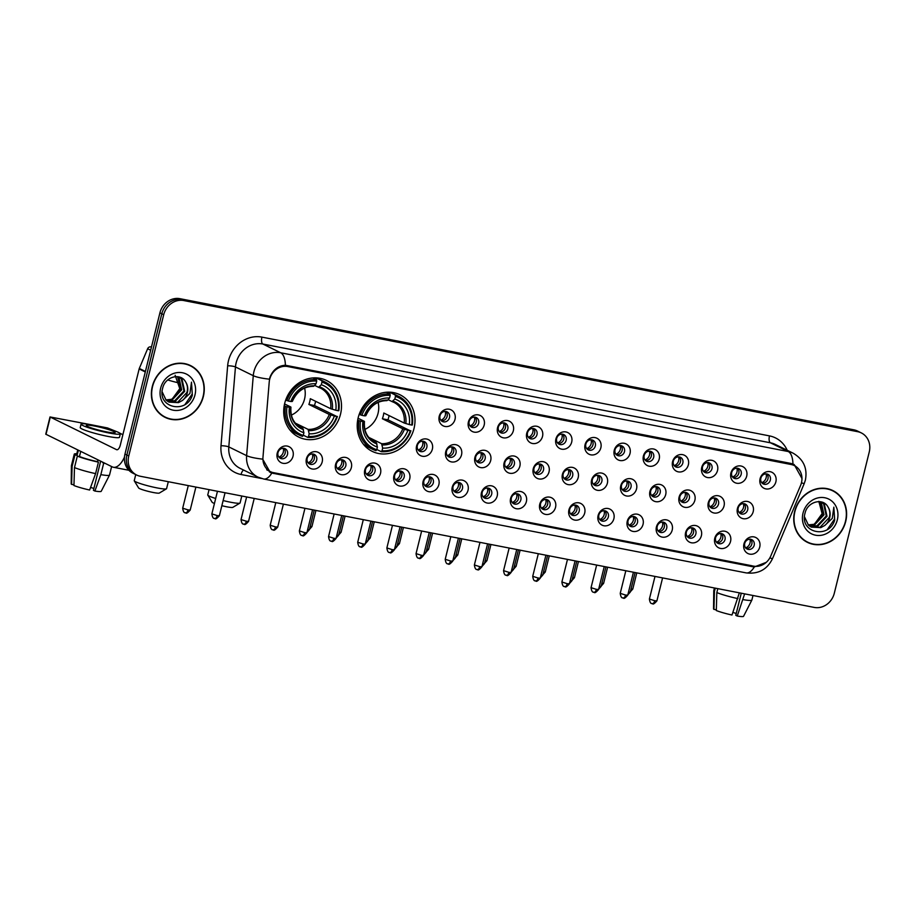 <?xml version="1.0" encoding="UTF-8"?>
<svg xmlns="http://www.w3.org/2000/svg" width="915" height="915" viewBox="0 0 915 915"><rect width="100%" height="100%" fill="white"/><g stroke="black" fill="none" stroke-linecap="round" stroke-linejoin="round"><path stroke-width="1.37" d="M358.2 417.64A31.522 28.239 116.1 0 0 372.222 451.37A31.522 28.239 116.1 0 0 414.015 428.495A31.522 28.239 116.1 0 0 399.992 394.765A31.522 28.239 116.1 0 0 358.2 417.64M284.702 403.332A31.522 28.239 116.1 0 0 298.725 437.073A31.522 28.239 116.1 0 0 340.517 414.198A31.522 28.239 116.1 0 0 326.495 380.457A31.522 28.239 116.1 0 0 284.702 403.332M322.194 461.903A8.921 7.995 -63.9 0 1 312.164 468.983A8.921 7.995 -63.9 0 1 306.399 458.838A8.921 7.995 -63.9 0 1 316.43 451.758A8.921 7.995 -63.9 0 1 322.194 461.903M307.177 458.289A5.353 4.792 116.1 0 0 316.659 460.131A5.353 4.792 116.1 0 0 307.177 458.289M351.36 467.588A8.921 7.995 -63.9 0 1 341.329 474.656A8.921 7.995 -63.9 0 1 335.565 464.511A8.921 7.995 -63.9 0 1 345.596 457.431A8.921 7.995 -63.9 0 1 351.36 467.588M336.354 463.962A5.353 4.792 116.1 0 0 345.824 465.804A5.353 4.792 116.1 0 0 336.354 463.962M380.526 473.261A8.921 7.995 -63.9 0 1 370.506 480.341A8.921 7.995 -63.9 0 1 364.73 470.184A8.921 7.995 -63.9 0 1 374.761 463.116A8.921 7.995 -63.9 0 1 380.526 473.261M365.52 469.635A5.353 4.792 116.1 0 0 375.001 471.477A5.353 4.792 116.1 0 0 365.52 469.635M409.703 478.934A8.921 7.995 -63.9 0 1 399.672 486.014A8.921 7.995 -63.9 0 1 393.907 475.869A8.921 7.995 -63.9 0 1 403.938 468.789A8.921 7.995 -63.9 0 1 409.703 478.934M394.685 475.308A5.353 4.792 116.1 0 0 404.167 477.161A5.353 4.792 116.1 0 0 394.685 475.308M438.868 484.618A8.921 7.995 -63.9 0 1 428.838 491.687A8.921 7.995 -63.9 0 1 423.073 481.542A8.921 7.995 -63.9 0 1 433.104 474.462A8.921 7.995 -63.9 0 1 438.868 484.618M423.862 480.993A5.353 4.792 116.1 0 0 433.333 482.834A5.353 4.792 116.1 0 0 423.862 480.993M468.034 490.291A8.921 7.995 -63.9 0 1 458.003 497.371A8.921 7.995 -63.9 0 1 452.239 487.215A8.921 7.995 -63.9 0 1 462.269 480.135A8.921 7.995 -63.9 0 1 468.034 490.291M453.028 486.666A5.353 4.792 116.1 0 0 462.498 488.507A5.353 4.792 116.1 0 0 453.028 486.666M497.211 495.964A8.921 7.995 -63.9 0 1 487.18 503.044A8.921 7.995 -63.9 0 1 481.416 492.888A8.921 7.995 -63.9 0 1 491.435 485.819A8.921 7.995 -63.9 0 1 497.211 495.964M482.194 492.339A5.353 4.792 116.1 0 0 491.675 494.192A5.353 4.792 116.1 0 0 482.194 492.339M526.377 501.637A8.921 7.995 -63.9 0 1 516.346 508.717A8.921 7.995 -63.9 0 1 510.581 498.572A8.921 7.995 -63.9 0 1 520.612 491.492A8.921 7.995 -63.9 0 1 526.377 501.637M511.359 498.023A5.353 4.792 116.1 0 0 520.841 499.865A5.353 4.792 116.1 0 0 511.359 498.023M555.542 507.322A8.921 7.995 -63.9 0 1 545.512 514.39A8.921 7.995 -63.9 0 1 539.747 504.245A8.921 7.995 -63.9 0 1 549.778 497.165A8.921 7.995 -63.9 0 1 555.542 507.322M540.536 503.696A5.353 4.792 116.1 0 0 550.006 505.538A5.353 4.792 116.1 0 0 540.536 503.696M584.708 512.995A8.921 7.995 -63.9 0 1 574.689 520.075A8.921 7.995 -63.9 0 1 568.913 509.918A8.921 7.995 -63.9 0 1 578.943 502.85A8.921 7.995 -63.9 0 1 584.708 512.995M569.702 509.369A5.353 4.792 116.1 0 0 579.184 511.211A5.353 4.792 116.1 0 0 569.702 509.369M613.885 518.668A8.921 7.995 -63.9 0 1 603.854 525.748A8.921 7.995 -63.9 0 1 598.09 515.603A8.921 7.995 -63.9 0 1 608.12 508.523A8.921 7.995 -63.9 0 1 613.885 518.668M598.868 515.053A5.353 4.792 116.1 0 0 608.349 516.895A5.353 4.792 116.1 0 0 598.868 515.053M643.051 524.352A8.921 7.995 -63.9 0 1 633.02 531.421A8.921 7.995 -63.9 0 1 627.255 521.275A8.921 7.995 -63.9 0 1 637.286 514.196A8.921 7.995 -63.9 0 1 643.051 524.352M628.045 520.726A5.353 4.792 116.1 0 0 637.515 522.568A5.353 4.792 116.1 0 0 628.045 520.726M672.216 530.025A8.921 7.995 -63.9 0 1 662.186 537.105A8.921 7.995 -63.9 0 1 656.421 526.949A8.921 7.995 -63.9 0 1 666.452 519.869A8.921 7.995 -63.9 0 1 672.216 530.025M657.21 526.399A5.353 4.792 116.1 0 0 666.692 528.241A5.353 4.792 116.1 0 0 657.21 526.399M701.393 535.698A8.921 7.995 -63.9 0 1 691.363 542.778A8.921 7.995 -63.9 0 1 685.598 532.622A8.921 7.995 -63.9 0 1 695.629 525.553A8.921 7.995 -63.9 0 1 701.393 535.698M686.376 532.072A5.353 4.792 116.1 0 0 695.857 533.925A5.353 4.792 116.1 0 0 686.376 532.072M730.559 541.371A8.921 7.995 -63.9 0 1 720.528 548.451A8.921 7.995 -63.9 0 1 714.764 538.306A8.921 7.995 -63.9 0 1 724.794 531.226A8.921 7.995 -63.9 0 1 730.559 541.371M715.553 537.757A5.353 4.792 116.1 0 0 725.023 539.598A5.353 4.792 116.1 0 0 715.553 537.757M759.725 547.056A8.921 7.995 -63.9 0 1 749.694 554.124A8.921 7.995 -63.9 0 1 743.929 543.979A8.921 7.995 -63.9 0 1 753.96 536.899A8.921 7.995 -63.9 0 1 759.725 547.056M744.719 543.43A5.353 4.792 116.1 0 0 754.189 545.271A5.353 4.792 116.1 0 0 744.719 543.43M293.029 456.23A8.921 7.995 -63.9 0 1 282.998 463.31A8.921 7.995 -63.9 0 1 277.222 453.154A8.921 7.995 -63.9 0 1 287.253 446.085A8.921 7.995 -63.9 0 1 293.029 456.23M278.011 452.605A5.353 4.792 116.1 0 0 287.493 454.458A5.353 4.792 116.1 0 0 278.011 452.605M432.36 449.162A8.921 7.995 -63.9 0 1 422.33 456.242A8.921 7.995 -63.9 0 1 416.565 446.085A8.921 7.995 -63.9 0 1 426.584 439.006A8.921 7.995 -63.9 0 1 432.36 449.162M417.343 445.536A5.353 4.792 116.1 0 0 426.825 447.378A5.353 4.792 116.1 0 0 417.343 445.536M461.526 454.835A8.921 7.995 -63.9 0 1 451.495 461.915A8.921 7.995 -63.9 0 1 445.731 451.758A8.921 7.995 -63.9 0 1 455.762 444.69A8.921 7.995 -63.9 0 1 461.526 454.835M446.509 451.209A5.353 4.792 116.1 0 0 455.99 453.062A5.353 4.792 116.1 0 0 446.509 451.209M490.692 460.508A8.921 7.995 -63.9 0 1 480.661 467.588A8.921 7.995 -63.9 0 1 474.896 457.443A8.921 7.995 -63.9 0 1 484.927 450.363A8.921 7.995 -63.9 0 1 490.692 460.508M475.686 456.894A5.353 4.792 116.1 0 0 485.156 458.735A5.353 4.792 116.1 0 0 475.686 456.894M519.857 466.193A8.921 7.995 -63.9 0 1 509.838 473.261A8.921 7.995 -63.9 0 1 504.062 463.116A8.921 7.995 -63.9 0 1 514.093 456.036A8.921 7.995 -63.9 0 1 519.857 466.193M504.851 462.567A5.353 4.792 116.1 0 0 514.333 464.408A5.353 4.792 116.1 0 0 504.851 462.567M549.034 471.865A8.921 7.995 -63.9 0 1 539.004 478.945A8.921 7.995 -63.9 0 1 533.239 468.789A8.921 7.995 -63.9 0 1 543.27 461.709A8.921 7.995 -63.9 0 1 549.034 471.865M534.017 468.24A5.353 4.792 116.1 0 0 543.499 470.081A5.353 4.792 116.1 0 0 534.017 468.24M578.2 477.538A8.921 7.995 -63.9 0 1 568.169 484.618A8.921 7.995 -63.9 0 1 562.405 474.462A8.921 7.995 -63.9 0 1 572.435 467.393A8.921 7.995 -63.9 0 1 578.2 477.538M563.194 473.913A5.353 4.792 116.1 0 0 572.664 475.766A5.353 4.792 116.1 0 0 563.194 473.913M607.366 483.223A8.921 7.995 -63.9 0 1 597.335 490.291A8.921 7.995 -63.9 0 1 591.57 480.146A8.921 7.995 -63.9 0 1 601.601 473.066A8.921 7.995 -63.9 0 1 607.366 483.223M592.36 479.597A5.353 4.792 116.1 0 0 601.841 481.439A5.353 4.792 116.1 0 0 592.36 479.597M636.543 488.896A8.921 7.995 -63.9 0 1 626.512 495.976A8.921 7.995 -63.9 0 1 620.747 485.819A8.921 7.995 -63.9 0 1 630.767 478.739A8.921 7.995 -63.9 0 1 636.543 488.896M621.525 485.27A5.353 4.792 116.1 0 0 631.007 487.112A5.353 4.792 116.1 0 0 621.525 485.27M665.708 494.569A8.921 7.995 -63.9 0 1 655.678 501.649A8.921 7.995 -63.9 0 1 649.913 491.492A8.921 7.995 -63.9 0 1 659.944 484.424A8.921 7.995 -63.9 0 1 665.708 494.569M650.691 490.943A5.353 4.792 116.1 0 0 660.173 492.796A5.353 4.792 116.1 0 0 650.691 490.943M694.874 500.242A8.921 7.995 -63.9 0 1 684.843 507.322A8.921 7.995 -63.9 0 1 679.079 497.177A8.921 7.995 -63.9 0 1 689.109 490.097A8.921 7.995 -63.9 0 1 694.874 500.242M679.868 496.628A5.353 4.792 116.1 0 0 689.338 498.469A5.353 4.792 116.1 0 0 679.868 496.628M724.051 505.926A8.921 7.995 -63.9 0 1 714.02 512.995A8.921 7.995 -63.9 0 1 708.244 502.85A8.921 7.995 -63.9 0 1 718.275 495.77A8.921 7.995 -63.9 0 1 724.051 505.926M709.034 502.301A5.353 4.792 116.1 0 0 718.515 504.142A5.353 4.792 116.1 0 0 709.034 502.301M753.217 511.599A8.921 7.995 -63.9 0 1 743.186 518.679A8.921 7.995 -63.9 0 1 737.421 508.523A8.921 7.995 -63.9 0 1 747.452 501.454A8.921 7.995 -63.9 0 1 753.217 511.599M738.199 507.974A5.353 4.792 116.1 0 0 747.681 509.815A5.353 4.792 116.1 0 0 738.199 507.974M455.007 419.379A8.921 7.995 -63.9 0 1 444.987 426.459A8.921 7.995 -63.9 0 1 439.211 416.314A8.921 7.995 -63.9 0 1 449.242 409.234A8.921 7.995 -63.9 0 1 455.007 419.379M440.001 415.753A5.353 4.792 116.1 0 0 449.482 417.606A5.353 4.792 116.1 0 0 440.001 415.753M484.184 425.063A8.921 7.995 -63.9 0 1 474.153 432.132A8.921 7.995 -63.9 0 1 468.389 421.987A8.921 7.995 -63.9 0 1 478.419 414.907A8.921 7.995 -63.9 0 1 484.184 425.063M469.166 421.438A5.353 4.792 116.1 0 0 478.648 423.279A5.353 4.792 116.1 0 0 469.166 421.438M513.349 430.736A8.921 7.995 -63.9 0 1 503.319 437.816A8.921 7.995 -63.9 0 1 497.554 427.66A8.921 7.995 -63.9 0 1 507.585 420.58A8.921 7.995 -63.9 0 1 513.349 430.736M498.343 427.111A5.353 4.792 116.1 0 0 507.814 428.952A5.353 4.792 116.1 0 0 498.343 427.111M542.515 436.409A8.921 7.995 -63.9 0 1 532.484 443.489A8.921 7.995 -63.9 0 1 526.72 433.333A8.921 7.995 -63.9 0 1 536.75 426.264A8.921 7.995 -63.9 0 1 542.515 436.409M527.509 432.784A5.353 4.792 116.1 0 0 536.979 434.636A5.353 4.792 116.1 0 0 527.509 432.784M571.692 442.082A8.921 7.995 -63.9 0 1 561.661 449.162A8.921 7.995 -63.9 0 1 555.897 439.017A8.921 7.995 -63.9 0 1 565.916 431.937A8.921 7.995 -63.9 0 1 571.692 442.082M556.675 438.468A5.353 4.792 116.1 0 0 566.156 440.309A5.353 4.792 116.1 0 0 556.675 438.468M600.858 447.767A8.921 7.995 -63.9 0 1 590.827 454.835A8.921 7.995 -63.9 0 1 585.062 444.69A8.921 7.995 -63.9 0 1 595.093 437.61A8.921 7.995 -63.9 0 1 600.858 447.767M585.84 444.141A5.353 4.792 116.1 0 0 595.322 445.982A5.353 4.792 116.1 0 0 585.84 444.141M630.023 453.44A8.921 7.995 -63.9 0 1 619.993 460.519A8.921 7.995 -63.9 0 1 614.228 450.363A8.921 7.995 -63.9 0 1 624.259 443.295A8.921 7.995 -63.9 0 1 630.023 453.44M615.017 449.814A5.353 4.792 116.1 0 0 624.488 451.655A5.353 4.792 116.1 0 0 615.017 449.814M659.189 459.113A8.921 7.995 -63.9 0 1 649.17 466.193A8.921 7.995 -63.9 0 1 643.394 456.047A8.921 7.995 -63.9 0 1 653.424 448.968A8.921 7.995 -63.9 0 1 659.189 459.113M644.183 455.487A5.353 4.792 116.1 0 0 653.665 457.34A5.353 4.792 116.1 0 0 644.183 455.487M688.366 464.797A8.921 7.995 -63.9 0 1 678.335 471.865A8.921 7.995 -63.9 0 1 672.571 461.72A8.921 7.995 -63.9 0 1 682.601 454.641A8.921 7.995 -63.9 0 1 688.366 464.797M673.349 461.171A5.353 4.792 116.1 0 0 682.83 463.013A5.353 4.792 116.1 0 0 673.349 461.171M717.532 470.47A8.921 7.995 -63.9 0 1 707.501 477.55A8.921 7.995 -63.9 0 1 701.736 467.393A8.921 7.995 -63.9 0 1 711.767 460.314A8.921 7.995 -63.9 0 1 717.532 470.47M702.526 466.844A5.353 4.792 116.1 0 0 711.996 468.686A5.353 4.792 116.1 0 0 702.526 466.844M746.697 476.143A8.921 7.995 -63.9 0 1 736.667 483.223A8.921 7.995 -63.9 0 1 730.902 473.066A8.921 7.995 -63.9 0 1 740.933 465.998A8.921 7.995 -63.9 0 1 746.697 476.143M731.691 472.517A5.353 4.792 116.1 0 0 741.173 474.37A5.353 4.792 116.1 0 0 731.691 472.517M775.874 481.816A8.921 7.995 -63.9 0 1 765.844 488.896A8.921 7.995 -63.9 0 1 760.079 478.751A8.921 7.995 -63.9 0 1 770.11 471.671A8.921 7.995 -63.9 0 1 775.874 481.816M760.857 478.202A5.353 4.792 116.1 0 0 770.338 480.043A5.353 4.792 116.1 0 0 760.857 478.202M312.999 454A5.353 4.792 -63.9 0 1 308.469 463.242M342.164 459.685A5.353 4.792 -63.9 0 1 337.635 468.926M371.341 465.358A5.353 4.792 -63.9 0 1 366.801 474.599M400.507 471.031A5.353 4.792 -63.9 0 1 395.978 480.272M429.673 476.715A5.353 4.792 -63.9 0 1 425.143 485.945M458.838 482.388A5.353 4.792 -63.9 0 1 454.309 491.63M488.015 488.061A5.353 4.792 -63.9 0 1 483.486 497.303M517.181 493.734A5.353 4.792 -63.9 0 1 512.652 502.976M546.346 499.418A5.353 4.792 -63.9 0 1 541.817 508.66M575.524 505.091A5.353 4.792 -63.9 0 1 570.983 514.333M604.689 510.764A5.353 4.792 -63.9 0 1 600.16 520.006M633.855 516.449A5.353 4.792 -63.9 0 1 629.326 525.679M663.032 522.122A5.353 4.792 -63.9 0 1 658.491 531.363M692.198 527.795A5.353 4.792 -63.9 0 1 687.668 537.036M721.363 533.468A5.353 4.792 -63.9 0 1 716.834 542.709M750.529 539.152A5.353 4.792 -63.9 0 1 746 548.394M283.833 448.327A5.353 4.792 -63.9 0 1 279.292 457.569M423.165 441.259A5.353 4.792 -63.9 0 1 418.635 450.5M452.33 446.932A5.353 4.792 -63.9 0 1 447.801 456.173M481.496 452.605A5.353 4.792 -63.9 0 1 476.967 461.846M510.673 458.289A5.353 4.792 -63.9 0 1 506.132 467.519M539.839 463.962A5.353 4.792 -63.9 0 1 535.309 473.204M569.004 469.635A5.353 4.792 -63.9 0 1 564.475 478.877M598.181 475.308A5.353 4.792 -63.9 0 1 593.641 484.55M627.347 480.993A5.353 4.792 -63.9 0 1 622.818 490.234M656.513 486.666A5.353 4.792 -63.9 0 1 651.983 495.907M685.678 492.339A5.353 4.792 -63.9 0 1 681.149 501.58M714.855 498.023A5.353 4.792 -63.9 0 1 710.314 507.253M744.021 503.696A5.353 4.792 -63.9 0 1 739.492 512.938M445.822 411.476A5.353 4.792 -63.9 0 1 441.282 420.717M474.988 417.16A5.353 4.792 -63.9 0 1 470.459 426.39M504.154 422.833A5.353 4.792 -63.9 0 1 499.624 432.074M533.331 428.506A5.353 4.792 -63.9 0 1 528.79 437.747M562.496 434.179A5.353 4.792 -63.9 0 1 557.967 443.42M591.662 439.863A5.353 4.792 -63.9 0 1 587.133 449.105M620.827 445.536A5.353 4.792 -63.9 0 1 616.298 454.778M650.005 451.209A5.353 4.792 -63.9 0 1 645.464 460.451M679.17 456.894A5.353 4.792 -63.9 0 1 674.641 466.124M708.336 462.567A5.353 4.792 -63.9 0 1 703.807 471.808M737.513 468.24A5.353 4.792 -63.9 0 1 732.972 477.481M766.679 473.913A5.353 4.792 -63.9 0 1 762.149 483.154M269.227 382.024A16.058 14.388 -63.9 0 1 269.685 379.279A16.058 14.388 -63.9 0 1 287.733 366.549L791.086 464.5A16.058 14.388 -63.9 0 1 794.323 465.586A16.058 14.388 -63.9 0 1 800.579 485.419L770.739 556.057A16.058 14.388 -63.9 0 1 753.571 566.133L273.802 472.781A16.058 14.388 -63.9 0 1 270.565 471.694A16.058 14.388 -63.9 0 1 262.971 457.237L269.227 382.024M152.29 386.507A28.845 25.837 116.1 0 0 165.123 417.377A28.845 25.837 116.1 0 0 203.37 396.447A28.845 25.837 116.1 0 0 190.537 365.577A28.845 25.837 116.1 0 0 152.29 386.507M164.185 416.897A28.845 25.837 116.1 0 0 167.262 417.983M794.643 511.508A28.845 25.837 116.1 0 0 807.476 542.378A28.845 25.837 116.1 0 0 845.712 521.447A28.845 25.837 116.1 0 0 832.879 490.577A28.845 25.837 116.1 0 0 794.643 511.508M806.538 541.897A28.845 25.837 116.1 0 0 809.615 542.984M766.278 562.336L754.315 566.945L752.622 566.717L271.824 473.055A20.816 9.001 -79 0 1 263.657 479.003L257.87 477.058A23.79 21.308 -63.9 0 1 246.615 455.647L253.272 375.688A20.816 3.706 4.8 0 0 269.422 379.176L270.097 376.889C273.242 369.546 278.332 365.668 285.389 365.245L790.835 463.413L794.174 464.546L801.986 478.545M136.701 475.057L132.904 473.192A17.843 15.978 116.1 0 1 124.966 454.103L159.919 312.839A17.843 15.978 116.1 0 1 179.981 298.69L853.924 429.833A17.843 15.978 116.1 0 1 857.515 431.045L859.414 431.972A17.843 15.978 116.1 0 0 855.822 430.771L181.879 299.617A17.843 15.978 116.1 0 0 161.818 313.765L126.865 455.029A17.843 15.978 116.1 0 0 134.802 474.13A17.843 15.978 116.1 0 1 126.865 455.029L161.818 313.765A17.843 15.978 116.1 0 1 181.879 299.617L855.822 430.771A17.843 15.978 116.1 0 1 859.414 431.972L861.312 432.909A17.843 15.978 116.1 0 0 857.721 431.697L183.778 300.555A17.843 15.978 116.1 0 0 163.716 314.703L128.763 455.956A17.843 15.978 116.1 0 0 136.701 475.057A17.843 15.978 116.1 0 0 140.292 476.257L814.236 607.411A17.843 15.978 116.1 0 0 834.297 593.263L869.25 451.999A17.843 15.978 116.1 0 0 861.312 432.909M271.824 473.055L270.257 472.426L262.685 459.136A20.816 3.706 4.8 0 1 246.615 455.647L228.807 446.909A23.79 21.308 116.1 0 0 240.062 468.32L257.87 477.058M751.867 565.745L269.376 471.854M285.389 365.245A20.816 9.001 101 0 0 280.688 352.767L262.88 344.029A23.79 21.308 116.1 0 0 236.127 362.9A23.79 21.308 116.1 0 0 235.464 366.949L253.272 375.688A23.79 21.308 -63.9 0 1 253.935 371.639A23.79 21.308 -63.9 0 1 280.688 352.767L788.25 451.541A20.816 9.001 -79 0 1 792.95 464.019L796.107 466.65M834.663 491.904A28.845 25.837 116.1 0 0 831.918 490.131M192.31 366.904A28.845 25.837 116.1 0 0 189.577 365.131M190.4 365.851A28.548 25.574 116.1 0 0 152.553 386.565A28.548 25.574 116.1 0 0 165.26 417.114A28.548 25.574 116.1 0 0 203.107 396.401A28.548 25.574 116.1 0 0 190.4 365.851L188.501 364.913A28.548 25.574 116.1 0 0 186.5 364.044M175.142 375.276L179.775 388.646L172.134 399.134M177.853 376.706L178.997 377.689L181.662 389.836L172.432 399.672L166.21 400.21M177.521 376.66L180.907 389.47L171.677 399.306L165.889 399.901M178.082 376.74L182.016 379.165L184.681 391.323L175.44 401.147L167.548 401.273M178.951 377.072L181.261 378.799L183.926 390.945L174.685 400.781L167.205 401.033M185.676 382.024C180.678 372.371 165.157 376.637 162.71 388.04C156.751 407.976 186.717 414.449 192.344 395.108L191.487 382.161L189.931 393.37L182.508 400.427A13.439 12.044 116.1 0 0 187.358 392.626A13.439 12.044 116.1 0 0 185.676 382.024C187.552 385.169 187.975 388.635 186.935 392.432L177.704 402.257L168.623 401.925M182.508 400.427L178.459 402.634L169 402.12L166.061 400.072L162.138 391.792M160.663 388.143A19.387 17.374 116.1 0 0 173.198 410.195A19.387 17.374 116.1 0 0 194.998 394.822A19.387 17.374 116.1 0 0 182.462 372.76A19.387 17.374 116.1 0 0 160.663 388.143M161.452 415.124A28.548 25.574 116.1 0 0 163.362 416.176L165.26 417.114M191.487 382.161L192.253 393.965L185.139 404.316M151.467 347.002L150.815 346.876L151.421 347.174M124.463 457.168A23.79 10.282 101 0 1 113.391 467.256A23.79 10.282 101 0 1 112.248 466.867L45.75 434.179L50.016 416.954L116.514 449.642A5.948 2.573 -79 0 0 116.8 449.745A5.948 2.573 -79 0 0 120.311 445.067L139.149 368.951A2.974 2.665 -63.9 0 1 139.309 368.459L147.635 348.741A2.974 2.665 -63.9 0 1 150.815 346.876M116.434 431.537L107.524 427.946L94.622 425.429M90.722 424.674L50.016 416.954M119.922 433.241L122.873 434.694M94.76 426.081A14.869 1.556 13.9 0 0 86.262 425.418A14.869 1.556 13.9 0 0 106.643 431.903A14.869 1.556 13.9 0 0 115.141 432.566A14.869 1.556 13.9 0 0 94.76 426.081M100.65 461.183L93.433 490.326L94.897 491.046L100.844 474.645L103.692 463.162L102.835 462.247M102.732 462.693A17.248 1.807 13.9 0 0 104.207 462.921M81.069 424.125L80.223 427.579A20.221 2.116 13.9 0 0 107.924 436.398A20.221 2.116 13.9 0 0 119.476 437.29L120.334 433.847A20.221 2.116 13.9 0 0 92.632 425.029A20.221 2.116 13.9 0 0 81.069 424.125A20.221 2.116 13.9 0 0 108.771 432.944A20.221 2.116 13.9 0 0 120.334 433.847M97.459 461.663L98.42 462.132L95.583 473.615L89.636 490.017A15.463 1.613 13.9 0 1 73.955 485.533L74.481 467.576L77.329 456.093L79.456 456.505A17.248 1.807 13.9 0 0 97.459 461.663L97.916 459.833M77.329 456.093A19.627 2.047 13.9 0 0 98.42 462.132M103.692 463.162A19.627 2.047 13.9 0 0 105.191 463.402M74.481 467.576A19.627 2.047 13.9 0 0 95.583 473.615M100.844 474.645A19.627 2.047 13.9 0 0 109.503 475.091A19.627 2.047 13.9 0 0 109.526 475.045L111.619 466.559M94.897 491.046A15.463 1.613 13.9 0 0 101.21 491.309L109.503 475.091M93.89 488.484A11.895 1.247 13.9 0 0 90.574 487.443M77.741 449.951L76.563 454.709A17.248 1.807 13.9 0 0 77.089 455.338L74.95 454.927L72.113 466.41L71.587 484.367L73.978 484.824M78.347 450.237L77.089 455.338M79.456 456.505L80.726 451.404M76.803 453.76A19.627 2.047 13.9 0 0 74.264 454.137A19.627 2.047 13.9 0 0 74.95 454.927M74.264 454.137L71.416 465.621A19.627 2.047 13.9 0 0 71.404 465.666A19.627 2.047 13.9 0 0 72.113 466.41M71.404 465.666L71.187 483.886A15.463 1.613 13.9 0 0 71.587 484.367M832.753 490.852A28.548 25.574 116.1 0 0 794.906 511.565A28.548 25.574 116.1 0 0 807.602 542.115A28.548 25.574 116.1 0 0 845.449 521.401A28.548 25.574 116.1 0 0 832.753 490.852L830.854 489.914A28.548 25.574 116.1 0 0 828.853 489.045M818.811 501.351L822.116 513.647L814.487 524.135M820.206 501.706L821.35 502.69L824.015 514.836L814.773 524.672L808.551 525.21M819.863 501.66L823.26 514.47L814.03 524.306L808.242 524.901M820.435 501.74L824.358 504.165L827.023 516.323L817.793 526.148L809.901 526.274M821.304 502.072L823.603 503.799L826.268 515.946L817.038 525.782L809.558 526.034M828.029 507.024C823.031 497.383 807.51 501.637 805.063 513.041C799.104 532.976 829.07 539.45 834.686 520.109L833.84 507.162L832.284 518.37L824.861 525.427A13.439 12.044 116.1 0 0 829.699 517.627A13.439 12.044 116.1 0 0 828.029 507.024C829.905 510.17 830.328 513.635 829.287 517.433L820.057 527.257L810.976 526.937M824.861 525.427L820.812 527.635L811.353 527.12L808.403 525.073L804.491 516.803M803.015 513.143A19.387 17.374 116.1 0 0 815.551 535.206A19.387 17.374 116.1 0 0 837.339 519.823A19.387 17.374 116.1 0 0 824.815 497.76A19.387 17.374 116.1 0 0 803.015 513.143M803.793 540.136A28.548 25.574 116.1 0 0 805.703 541.188L807.602 542.115M833.84 507.162L834.606 518.965L827.48 529.316M166.45 488.816L159.302 493.071A10.705 1.121 -166.1 0 1 153.263 492.499A10.705 1.121 -166.1 0 1 138.623 487.958L134.288 480.855A16.653 1.739 13.9 0 0 157.06 487.912A16.653 1.739 13.9 0 0 166.45 488.816A16.653 1.739 13.9 0 0 166.576 488.656L168.303 481.713M291.359 415.101A22.006 19.718 116.1 0 0 304.546 399.043A22.006 19.718 116.1 0 0 304.603 388.086M315.606 401.308A28.251 25.311 -63.9 0 1 315.298 402.68A28.251 25.311 -63.9 0 1 314.451 405.528L336.823 416.485A28.308 25.357 116.1 0 1 308.515 436.455L309.167 433.801A25.574 22.909 116.1 0 0 334.387 416.005L329.286 414.449L308.881 404.441A22.006 19.718 116.1 0 0 309.773 401.605A22.006 19.718 116.1 0 0 310.299 398.7L330.704 408.708L335.805 410.263A25.574 22.909 116.1 0 0 321.314 384.746L321.966 382.093A28.308 25.357 116.1 0 1 338.241 410.744L338.825 410.721A29.497 26.421 116.1 0 0 325.122 382.047A29.497 26.421 116.1 0 0 321.783 380.709L321.966 382.093M295.328 423.119L308.115 429.387L309.167 433.801M286.978 406.786L285.434 406.34A29.497 26.421 116.1 0 0 299.136 435.014A29.497 26.421 116.1 0 0 302.488 436.352L303.242 435.437A28.308 25.357 116.1 0 1 286.978 406.786L289.414 407.255A25.574 22.909 116.1 0 0 303.906 432.772L302.854 428.357L299.285 426.607M284.554 403.938L290.673 406.935L289.414 407.255M313.307 377.906L316.018 379.245L316.693 378.215L321.783 380.709M325.122 382.047L320.044 379.553A29.497 26.421 116.1 0 0 316.693 378.215M289.883 429.901A29.497 26.421 116.1 0 0 294.058 432.521L299.136 435.014M308.515 436.455L307.749 437.381A29.497 26.421 116.1 0 0 337.406 416.462M307.749 437.381L303.311 435.197M285.434 406.34L284.199 405.734M338.241 410.744L335.805 410.263M334.387 416.005L336.823 416.485M303.906 432.772L303.242 435.437M321.314 384.746L318.534 387.285L314.668 385.387M332.317 409.268A22.875 20.496 116.1 0 0 319.587 386.851L318.534 387.285M290.673 406.935L290.741 407.198A22.875 20.496 116.1 0 0 303.483 429.627M285.697 400.027L288.397 401.045A28.308 25.357 116.1 0 1 316.704 381.075L316.51 379.679A29.497 26.421 116.1 0 0 286.864 400.598M316.51 379.679L312.953 377.941M316.704 381.075L316.041 383.728A25.574 22.909 116.1 0 0 290.833 401.513L288.397 401.045M290.833 401.513L292.16 401.456A22.875 20.496 116.1 0 1 314.314 385.821L316.041 383.728M308.881 404.441L314.451 405.528M135.752 474.588L134.242 480.65A16.653 1.739 13.9 0 0 134.288 480.855M223.123 500.551A16.653 1.739 13.9 0 0 230.569 502.221A16.653 1.739 13.9 0 0 239.947 503.113L232.799 507.368A10.705 1.121 -166.1 0 1 226.771 506.796A10.705 1.121 -166.1 0 1 221.853 505.698M239.947 503.113A16.653 1.739 13.9 0 0 240.085 502.964L241.8 496.01M364.856 429.398A22.006 19.718 116.1 0 0 378.044 413.351A22.006 19.718 116.1 0 0 378.112 402.383M389.104 415.604A28.251 25.311 -63.9 0 1 388.795 416.988A28.251 25.311 -63.9 0 1 387.949 419.825L410.32 430.793A28.308 25.357 116.1 0 1 382.012 450.763L382.676 448.098A25.574 22.909 116.1 0 0 407.884 430.313L402.783 428.758L382.379 418.75A22.006 19.718 116.1 0 0 383.271 415.913A22.006 19.718 116.1 0 0 383.797 413.008L404.201 423.016L409.302 424.571A25.574 22.909 116.1 0 0 394.811 399.054L395.463 396.401A28.308 25.357 116.1 0 1 411.739 425.04L412.322 425.018A29.497 26.421 116.1 0 0 398.631 396.344A29.497 26.421 116.1 0 0 395.28 395.006L395.463 396.401M368.825 437.416L381.612 443.695L382.676 448.098M360.476 421.083L358.943 420.648A29.497 26.421 116.1 0 0 372.645 449.322A29.497 26.421 116.1 0 0 375.985 450.66L376.751 449.734A28.308 25.357 116.1 0 1 360.476 421.083L362.912 421.563A25.574 22.909 116.1 0 0 377.403 447.08L376.351 442.666L372.782 440.916M358.062 418.235L364.181 421.243L362.912 421.563M386.805 392.215L389.516 393.541L390.202 392.512L395.28 395.006M398.631 396.344L393.541 393.85A29.497 26.421 116.1 0 0 390.202 392.512M363.381 444.21A29.497 26.421 116.1 0 0 367.556 446.829L372.645 449.322M382.012 450.763L381.258 451.678A29.497 26.421 116.1 0 0 410.904 430.759M381.258 451.678L376.808 449.505M358.943 420.648L357.696 420.042M411.739 425.04L409.302 424.571M407.884 430.313L410.32 430.793M377.403 447.08L376.751 449.734M394.811 399.054L392.032 401.582L388.177 399.695M405.825 423.576A22.875 20.496 116.1 0 0 393.084 401.147L392.032 401.582M364.181 421.243L364.239 421.506A22.875 20.496 116.1 0 0 376.98 443.924M359.195 414.335L361.894 415.341A28.308 25.357 116.1 0 1 390.202 395.372L390.019 393.988A29.497 26.421 116.1 0 0 360.361 414.907M390.019 393.988L386.45 392.238M390.202 395.372L389.55 398.025A25.574 22.909 116.1 0 0 364.33 415.822L361.894 415.341M364.33 415.822L365.657 415.765A22.875 20.496 116.1 0 1 387.823 400.13L389.55 398.025M382.379 418.75L387.949 419.825M209.066 489.639L207.751 494.958A16.653 1.739 13.9 0 0 207.797 495.152A16.653 1.739 13.9 0 0 215.677 498.481M214.442 503.456A10.705 1.121 -166.1 0 1 212.131 502.255L207.797 495.152M440.847 420.225A6.542 5.856 116.1 0 0 445.308 415.25A6.542 5.856 116.1 0 0 445.159 411.43M470.013 425.898A6.542 5.856 116.1 0 0 474.473 420.923A6.542 5.856 116.1 0 0 474.325 417.103M499.19 431.583A6.542 5.856 116.1 0 0 503.65 426.596A6.542 5.856 116.1 0 0 503.502 422.787M528.355 437.256A6.542 5.856 116.1 0 0 532.816 432.269A6.542 5.856 116.1 0 0 532.667 428.46M557.521 442.929A6.542 5.856 116.1 0 0 561.982 437.953A6.542 5.856 116.1 0 0 561.833 434.133M586.687 448.613A6.542 5.856 116.1 0 0 591.147 443.626A6.542 5.856 116.1 0 0 591.01 439.818M615.864 454.286A6.542 5.856 116.1 0 0 620.324 449.299A6.542 5.856 116.1 0 0 620.176 445.491M645.029 459.959A6.542 5.856 116.1 0 0 649.49 454.984A6.542 5.856 116.1 0 0 649.341 451.164M674.195 465.632A6.542 5.856 116.1 0 0 678.656 460.657A6.542 5.856 116.1 0 0 678.518 456.837M703.372 471.317A6.542 5.856 116.1 0 0 707.833 466.33A6.542 5.856 116.1 0 0 707.684 462.521M732.538 476.99A6.542 5.856 116.1 0 0 736.998 472.003A6.542 5.856 116.1 0 0 736.85 468.194M761.703 482.663A6.542 5.856 116.1 0 0 766.164 477.687A6.542 5.856 116.1 0 0 766.015 473.867M418.189 450.008A6.542 5.856 116.1 0 0 422.65 445.022A6.542 5.856 116.1 0 0 422.501 441.213M447.355 455.681A6.542 5.856 116.1 0 0 451.816 450.695A6.542 5.856 116.1 0 0 451.678 446.886M476.532 461.354A6.542 5.856 116.1 0 0 480.993 456.379A6.542 5.856 116.1 0 0 480.844 452.559M505.698 467.039A6.542 5.856 116.1 0 0 510.158 462.052A6.542 5.856 116.1 0 0 510.01 458.232M534.863 472.712A6.542 5.856 116.1 0 0 539.324 467.725A6.542 5.856 116.1 0 0 539.175 463.916M564.04 478.385A6.542 5.856 116.1 0 0 568.501 473.41A6.542 5.856 116.1 0 0 568.352 469.589M593.206 484.058A6.542 5.856 116.1 0 0 597.667 479.083A6.542 5.856 116.1 0 0 597.518 475.262M622.372 489.742A6.542 5.856 116.1 0 0 626.832 484.756A6.542 5.856 116.1 0 0 626.683 480.947M651.537 495.415A6.542 5.856 116.1 0 0 655.998 490.429A6.542 5.856 116.1 0 0 655.861 486.62M680.714 501.088A6.542 5.856 116.1 0 0 685.175 496.113A6.542 5.856 116.1 0 0 685.026 492.293M709.88 506.773A6.542 5.856 116.1 0 0 714.341 501.786A6.542 5.856 116.1 0 0 714.192 497.966M739.045 512.446A6.542 5.856 116.1 0 0 743.506 507.459A6.542 5.856 116.1 0 0 743.369 503.65M278.858 457.077A6.542 5.856 116.1 0 0 283.318 452.09A6.542 5.856 116.1 0 0 283.17 448.281M739.366 592.84L731.977 615.017A15.463 1.613 13.9 0 1 716.308 610.534L716.834 592.577L717.806 588.642M716.834 592.577A19.627 2.047 13.9 0 0 737.936 598.616M741.264 593.206L735.786 615.326L737.25 616.047L744.627 593.869M743.197 599.645A19.627 2.047 13.9 0 0 751.856 600.103A19.627 2.047 13.9 0 0 751.878 600.046L752.999 595.493M737.25 616.047A15.463 1.613 13.9 0 0 743.552 616.31L751.856 600.103M736.243 613.485A11.895 1.247 13.9 0 0 732.915 612.444M714.421 587.99L713.769 590.621A19.627 2.047 13.9 0 0 713.757 590.667A19.627 2.047 13.9 0 0 714.455 591.41L713.94 609.367L716.331 609.836M715.267 588.151L714.455 591.41M713.757 590.667L713.54 608.887A15.463 1.613 13.9 0 0 713.94 609.367M308.023 462.75A6.542 5.856 116.1 0 0 312.484 457.775A6.542 5.856 116.1 0 0 312.347 453.954M337.2 468.434A6.542 5.856 116.1 0 0 341.661 463.447A6.542 5.856 116.1 0 0 341.512 459.639M366.366 474.107A6.542 5.856 116.1 0 0 370.827 469.121A6.542 5.856 116.1 0 0 370.678 465.312M395.532 479.78A6.542 5.856 116.1 0 0 399.992 474.805A6.542 5.856 116.1 0 0 399.844 470.985M424.697 485.465A6.542 5.856 116.1 0 0 429.169 480.478A6.542 5.856 116.1 0 0 429.021 476.658M453.874 491.138A6.542 5.856 116.1 0 0 458.335 486.151A6.542 5.856 116.1 0 0 458.186 482.342M483.04 496.811A6.542 5.856 116.1 0 0 487.501 491.835A6.542 5.856 116.1 0 0 487.352 488.015M512.206 502.484A6.542 5.856 116.1 0 0 516.666 497.508A6.542 5.856 116.1 0 0 516.529 493.688M541.383 508.168A6.542 5.856 116.1 0 0 545.843 503.181A6.542 5.856 116.1 0 0 545.695 499.373M570.548 513.841A6.542 5.856 116.1 0 0 575.009 508.854A6.542 5.856 116.1 0 0 574.86 505.046M599.714 519.514A6.542 5.856 116.1 0 0 604.175 514.539A6.542 5.856 116.1 0 0 604.026 510.719M628.891 525.199A6.542 5.856 116.1 0 0 633.352 520.212A6.542 5.856 116.1 0 0 633.203 516.392M658.057 530.872A6.542 5.856 116.1 0 0 662.517 525.885A6.542 5.856 116.1 0 0 662.369 522.076M687.222 536.545A6.542 5.856 116.1 0 0 691.683 531.569A6.542 5.856 116.1 0 0 691.534 527.749M716.388 542.218A6.542 5.856 116.1 0 0 720.848 537.242A6.542 5.856 116.1 0 0 720.711 533.422M745.565 547.902A6.542 5.856 116.1 0 0 750.025 542.915A6.542 5.856 116.1 0 0 749.877 539.107M791.086 464.5L787.575 462.773M287.733 366.549L285.08 365.245M769.481 435.895A5.948 2.573 -79 0 0 770.441 442.803L262.88 344.029A5.948 2.573 -79 0 1 261.919 337.12L769.481 435.895A29.738 26.638 -63.9 0 1 787.209 450.283M775.234 444.404A23.79 21.308 116.1 0 0 770.441 442.803L788.25 451.541A23.79 21.308 -63.9 0 1 793.042 453.142L775.234 444.404M754.315 566.945A20.816 9.001 101 0 1 746.16 572.893L263.657 479.003M769.847 557.887A20.816 0.583 22.9 0 0 772.489 558.688C767.113 569.576 758.341 574.311 746.16 572.893M801.46 482.765A20.816 0.583 22.9 0 0 804.205 483.612L772.489 558.688M261.633 478.511L241.057 474.508A29.738 26.638 -63.9 0 1 221.007 445.731L227.652 365.771A29.738 26.638 -63.9 0 1 261.919 337.12M857.721 431.697L853.924 429.833M183.778 300.555L179.981 298.69M163.716 314.703L159.919 312.839M128.763 455.956L124.966 454.103M227.652 365.771A5.948 1.064 -175.2 0 1 235.464 366.949L228.807 446.909A5.948 1.064 -175.2 0 0 221.007 445.731M243.584 470.047A5.948 2.573 -79 0 0 241.057 474.508M752.622 566.717L750.151 565.516M273.413 473.467L270.943 472.254M117.097 449.757L116.514 449.642M145.291 371.959L139.149 368.951M50.268 417.149L46.002 434.373M139.309 368.459L145.416 371.444M150.666 350.228L147.635 348.741M179.958 383.156A16.653 1.739 -166.1 0 1 167.742 379.954M308.115 429.387A22.006 19.718 116.1 0 0 329.286 414.449M290.936 407.129C290.295 416.794 293.646 423.611 301.001 427.579A22.006 19.718 116.1 0 0 302.854 428.357M308.744 430.645A22.875 20.496 116.1 0 0 330.898 415.01M330.704 408.708A22.006 19.718 116.1 0 0 320.387 388.063A22.006 19.718 116.1 0 0 318.649 387.331M381.612 443.695A22.006 19.718 116.1 0 0 402.783 428.758M364.433 421.438C363.793 431.091 367.144 437.908 374.498 441.888A22.006 19.718 116.1 0 0 376.351 442.666M382.241 444.953A22.875 20.496 116.1 0 0 404.407 429.318M404.201 423.016A22.006 19.718 116.1 0 0 393.885 402.371A22.006 19.718 116.1 0 0 392.158 401.628M315.927 510.444L311.924 526.605L310.185 526.525M345.092 516.117L341.089 532.29L339.351 532.198M374.258 521.79L370.255 537.963L368.516 537.871M403.424 527.463L399.432 543.636L397.693 543.556M432.601 533.148L428.597 549.309L426.859 549.229M461.766 538.821L457.763 554.993L456.025 554.902M490.932 544.494L486.94 560.666L485.19 560.586M520.109 550.178L516.106 566.339L514.367 566.259M549.274 555.851L545.271 572.024L543.533 571.932M578.44 561.524L574.437 577.697L572.699 577.605M607.617 567.197L603.614 583.37L601.876 583.29M636.783 572.882L632.78 589.043L631.041 588.963M314.245 510.113L309.396 529.682L307.657 529.602M343.411 515.785L338.573 535.366L336.823 535.275M372.577 521.47L367.738 541.04L366 540.959M401.754 527.143L396.904 546.712L395.166 546.632M430.919 532.816L426.07 552.397L424.331 552.305M460.085 538.489L455.247 558.07L453.508 557.978M489.262 544.173L484.412 563.743L482.674 563.663M518.428 549.846L513.578 569.416L511.84 569.336M547.593 555.519L542.755 575.1L541.017 575.009M576.759 561.204L571.921 580.773L570.182 580.693M605.936 566.877L601.086 586.446L599.348 586.366M635.101 572.55L630.252 592.131L628.514 592.039M187.987 509.884L182.691 508.202C183.538 514.23 185.688 512.331 185.219 512.8L185.711 512.926A3.866 1.67 -79 0 0 187.987 509.884L190.206 510.055L195.89 487.077M185.528 512.869A3.866 1.67 -79 0 0 185.711 512.926C186.122 511.908 185.31 515.648 190.206 510.055M217.164 515.568L211.868 513.875C212.715 519.903 214.853 518.004 214.396 518.473L214.876 518.599A3.866 1.67 -79 0 0 217.164 515.568L219.371 515.74L225.056 492.762M214.693 518.542A3.866 1.67 -79 0 0 214.876 518.599C215.288 517.581 214.476 521.333 219.371 515.74M246.329 521.241L241.034 519.56C241.88 525.587 244.031 523.689 243.562 524.146L244.042 524.284A3.866 1.67 -79 0 0 246.329 521.241L248.537 521.413L254.221 498.435M243.859 524.215A3.866 1.67 -79 0 0 244.042 524.284C244.465 523.254 243.642 527.006 248.537 521.413M275.495 526.914L270.2 525.233C271.046 531.26 273.196 529.362 272.727 529.831L273.219 529.957A3.866 1.67 -79 0 0 275.495 526.914L277.703 527.086L283.398 504.108M273.036 529.888A3.866 1.67 -79 0 0 273.219 529.957C273.631 528.939 272.819 532.679 277.703 527.086M304.672 532.599L299.365 530.906C300.212 536.933 302.362 535.035 301.893 535.504L302.385 535.63A3.866 1.67 -79 0 0 304.672 532.599L306.88 532.77L312.564 509.781M302.202 535.572A3.866 1.67 -79 0 0 302.385 535.63C302.796 534.612 301.984 538.352 306.88 532.77M333.838 538.272L328.542 536.579C329.389 542.606 331.527 540.719 331.07 541.177L331.55 541.303A3.866 1.67 -79 0 0 333.838 538.272L336.045 538.443L341.73 515.465M331.367 541.245A3.866 1.67 -79 0 0 331.55 541.303C331.973 540.285 331.15 544.036 336.045 538.443M363.003 543.945L357.708 542.263C358.554 548.291 360.704 546.392 360.236 546.861L360.727 546.987A3.866 1.67 -79 0 0 363.003 543.945L365.211 544.116L370.907 521.138M360.533 546.918A3.866 1.67 -79 0 0 360.727 546.987C361.139 545.969 360.316 549.709 365.211 544.116M392.169 549.618L386.873 547.936C387.72 553.964 389.87 552.065 389.401 552.534L389.893 552.66A3.866 1.67 -79 0 0 392.169 549.618L394.388 549.789L400.072 526.811M389.71 552.603A3.866 1.67 -79 0 0 389.893 552.66C390.305 551.642 389.493 555.382 394.388 549.789M421.346 555.302L416.05 553.609C416.897 559.637 419.036 557.738 418.578 558.207L419.059 558.333A3.866 1.67 -79 0 0 421.346 555.302L423.553 555.474L429.238 532.496M418.876 558.276A3.866 1.67 -79 0 0 419.059 558.333C419.47 557.315 418.658 561.067 423.553 555.474M450.512 560.975L445.216 559.294C446.062 565.321 448.213 563.423 447.744 563.88L448.224 564.017A3.866 1.67 -79 0 0 450.512 560.975L452.719 561.147L458.404 538.169M448.041 563.949A3.866 1.67 -79 0 0 448.224 564.017C448.647 562.988 447.824 566.74 452.719 561.147M479.677 566.648L474.382 564.967C475.228 570.994 477.378 569.096 476.909 569.565L477.401 569.69A3.866 1.67 -79 0 0 479.677 566.648L481.885 566.82L487.581 543.842M477.218 569.622A3.866 1.67 -79 0 0 477.401 569.69C477.813 568.673 477.001 572.413 481.885 566.82M508.854 572.332L503.559 570.64C504.394 576.667 506.544 574.769 506.087 575.238L506.567 575.363A3.866 1.67 -79 0 0 508.854 572.332L511.062 572.504L516.746 549.515M506.384 575.306A3.866 1.67 -79 0 0 506.567 575.363C506.979 574.346 506.167 578.086 511.062 572.504M538.02 578.005L532.724 576.313C533.571 582.352 535.71 580.453 535.252 580.911L535.732 581.036A3.866 1.67 -79 0 0 538.02 578.005L540.227 578.177L545.912 555.199M535.55 580.979A3.866 1.67 -79 0 0 535.732 581.036C536.156 580.019 535.332 583.77 540.227 578.177M567.186 583.678L561.89 581.997C562.736 588.025 564.887 586.126 564.418 586.595L564.91 586.721A3.866 1.67 -79 0 0 567.186 583.678L569.393 583.85L575.089 560.872M564.715 586.652A3.866 1.67 -79 0 0 564.91 586.721C565.321 585.703 564.509 589.443 569.393 583.85M596.351 589.351L591.056 587.67C591.902 593.698 594.052 591.799 593.583 592.268L594.075 592.394A3.866 1.67 -79 0 0 596.351 589.351L598.57 589.523L604.255 566.545M593.892 592.337A3.866 1.67 -79 0 0 594.075 592.394C594.487 591.376 593.675 595.116 598.57 589.523M625.528 595.036L620.233 593.343C621.079 599.371 623.218 597.484 622.76 597.941L623.241 598.067A3.866 1.67 -79 0 0 625.528 595.036L627.736 595.207L633.42 572.23M623.058 598.01A3.866 1.67 -79 0 0 623.241 598.067C623.664 597.049 622.84 600.8 627.736 595.207M654.694 600.709L649.398 599.028C650.245 605.055 652.395 603.157 651.926 603.614L652.418 603.751A3.866 1.67 -79 0 0 654.694 600.709L656.901 600.88L662.586 577.903M652.223 603.683A3.866 1.67 -79 0 0 652.418 603.751C652.83 602.722 652.006 606.473 656.901 600.88M270.565 471.694L266.7 469.795M794.323 465.586L789.268 463.104M804.205 483.612L805.406 480.02C807.602 468.228 803.484 459.273 793.042 453.142M128.889 470.276L113.391 467.256M313.799 377.884L316.075 378.993M320.387 388.063L318.592 387.308M292.354 401.399C296.872 391.448 303.917 386.416 313.49 386.313M387.308 392.18L389.573 393.301M393.885 402.371L392.1 401.616M365.851 415.707C370.369 405.745 377.415 400.724 386.988 400.621M311.924 526.605L309.487 529.316M341.089 532.29L338.664 534.989M370.255 537.963L367.83 540.662M399.432 543.636L396.996 546.346M428.597 549.309L426.173 552.019M457.763 554.993L455.338 557.692M486.94 560.666L484.504 563.365M516.106 566.339L513.67 569.05M545.271 572.024L542.847 574.723M574.437 577.697L572.012 580.396M603.614 583.37L601.178 586.08M632.78 589.043L630.355 591.753M309.396 529.682L306.971 532.393M338.573 535.366L336.137 538.066M367.738 541.04L365.302 543.739M396.904 546.712L394.479 549.423M426.07 552.397L423.645 555.096M455.247 558.07L452.811 560.769M484.412 563.743L481.988 566.454M513.578 569.416L511.153 572.127M542.755 575.1L540.319 577.8M571.921 580.773L569.485 583.473M601.086 586.446L598.662 589.157M630.252 592.131L627.827 594.83M182.691 508.202L188.284 485.602M211.868 513.875L217.461 491.275M241.034 519.56L246.627 496.959M270.2 525.233L275.792 502.632M299.365 530.906L304.958 508.305M328.542 536.579L334.135 513.978M357.708 542.263L363.301 519.663M386.873 547.936L392.466 525.336M416.05 553.609L421.643 531.009M445.216 559.294L450.809 536.693M474.382 564.967L479.975 542.366M503.559 570.64L509.152 548.039M532.724 576.313L538.317 553.712M561.89 581.997L567.483 559.397M591.056 587.67L596.649 565.07M620.233 593.343L625.826 570.743M649.398 599.028L654.991 576.427"/></g></svg>
